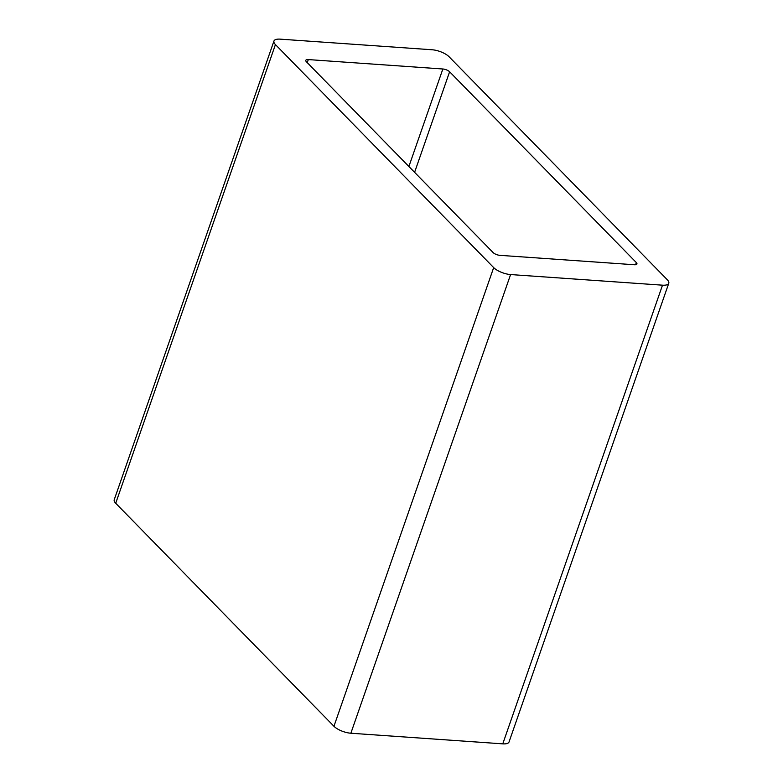 <?xml version="1.0" encoding="UTF-8"?>
<svg xmlns="http://www.w3.org/2000/svg" width="783" height="783" viewBox="0 0 783 783"><rect width="100%" height="100%" fill="white"/><g stroke="black" fill="none" stroke-linecap="round" stroke-linejoin="round"><path stroke-width="1.17" d="M510.594 274.559A13.057 4.796 -160.8 0 1 493.681 267.6L275.43 44.582A13.057 4.796 -160.8 0 1 273.952 41.049A13.057 4.796 -160.8 0 1 280.226 39.15L432.138 49.769A13.057 4.796 -160.8 0 1 449.05 56.728L667.292 279.746A13.057 4.796 -160.8 0 1 668.77 283.28A13.057 4.796 -160.8 0 1 662.506 285.178L510.594 274.559L350.862 733.231A13.057 4.796 -160.8 0 1 333.95 726.272L115.708 503.254A13.057 4.796 -160.8 0 1 114.23 499.72L273.952 41.049M668.77 283.28L509.048 741.951A13.057 4.796 -160.8 0 1 502.774 743.85L350.862 733.231M306.388 61.759A5.227 1.918 -160.8 0 1 305.791 60.34A5.227 1.918 -160.8 0 1 308.306 59.577L442.855 68.992A5.227 1.918 -160.8 0 1 449.618 71.772L636.334 262.579A5.227 1.918 -160.8 0 1 636.931 263.988A5.227 1.918 -160.8 0 1 634.426 264.752L499.877 255.336A5.227 1.918 -160.8 0 1 493.104 252.557L306.388 61.759M333.95 726.272L493.681 267.6M115.708 503.254L275.43 44.582M502.774 743.85L662.506 285.178M307.239 62.63L308.306 59.577M635.59 264.732L636.334 262.579M414.599 172.338L449.618 71.772M408.892 166.505L442.855 68.992"/></g></svg>
